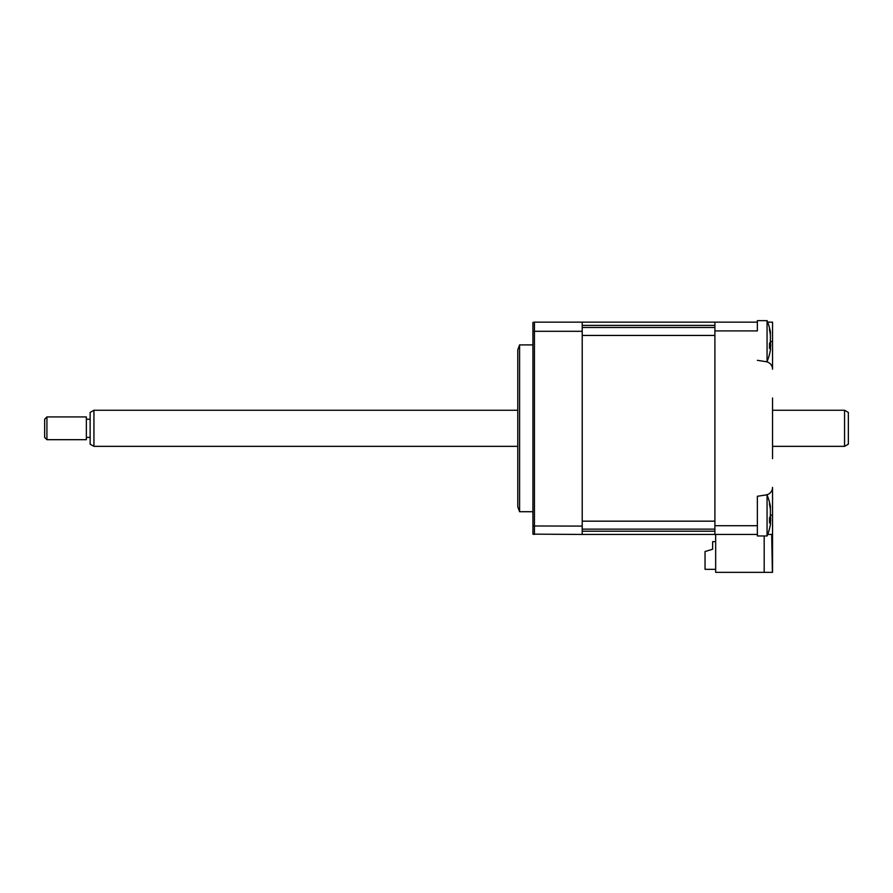 <?xml version="1.0" encoding="UTF-8"?>
<svg xmlns="http://www.w3.org/2000/svg" width="893" height="893" viewBox="0 0 893 893"><rect width="100%" height="100%" fill="white"/><g stroke="black" fill="none" stroke-linecap="round" stroke-linejoin="round"><path stroke-width="1.34" d="M757.364 525.698L757.364 496.285L766.138 494.901A7.579 7.579 0 0 0 772.534 487.411L772.534 572.357L715.661 572.357L715.661 534.449L757.364 534.449L714.902 534.449L757.364 534.449L757.364 525.698L714.902 525.698L714.902 322.15L582.214 322.15L582.214 331.303L534.449 331.303L534.449 534.449L532.931 534.137L532.931 525.977L582.214 526.1L582.214 534.449L532.931 534.137M767.065 320.643L767.065 361.576A53.078 53.078 0 0 0 770.547 349.263L770.38 347.143A51.794 19.01 -162.8 0 1 769.52 348.527L769.52 343.515A51.794 19.01 -17.2 0 0 770.38 341.673L770.38 334.25A51.794 46.023 -143.1 0 0 769.52 330.265L769.52 328.189A51.794 46.023 -36.9 0 1 770.38 331.995L770.547 332.955A53.078 53.078 0 0 0 767.065 320.643L757.364 320.643L757.364 330.912L714.902 330.912M757.364 322.15L714.902 322.15M767.679 322.15L772.534 322.15L772.534 369.189A7.579 7.579 0 0 0 766.138 361.71L757.364 360.314M582.214 534.449L714.902 534.449L714.902 525.698M772.534 397.977L772.534 458.634M772.389 572.357L771.697 534.449L767.679 534.449M764.185 572.357L764.185 535.967M772.534 369.189L772.534 341.483L770.614 341.483M715.661 541.66L712.636 541.66L712.636 549.24L705.046 551.517L705.046 569.332L715.661 569.332M532.931 511.711L519.592 511.711L519.592 344.899L517.773 349.833L517.773 479.865M582.214 322.15L534.449 322.15L534.449 331.303L532.931 331.437L532.931 525.977M582.214 331.303L582.214 526.1M519.592 511.711L517.773 506.777L517.773 428.305M534.137 322.172L532.931 322.473L532.931 331.437M767.065 495.023L767.065 535.967A53.078 53.078 0 0 0 770.547 523.644L770.38 521.534A51.794 19.01 -162.8 0 1 769.52 522.907L769.52 517.907A51.794 19.01 -17.2 0 0 770.38 516.065L770.38 508.642A51.794 46.023 -143.1 0 0 769.52 504.645L769.52 502.58A51.794 46.023 -36.9 0 1 770.38 506.376L770.547 507.347A53.078 53.078 0 0 0 767.065 495.023L765.346 495.023M769.956 506.431L770.38 509.468M770.547 515.495L770.648 520.373M769.822 520.943L770.659 521.177L769.777 521.367M757.364 534.449L757.364 535.967L767.065 535.967M582.214 529.125L714.902 529.125L714.902 531.201L582.214 531.201M582.214 325.398L714.902 325.398L714.902 327.485L582.214 327.485M582.214 335.444L582.214 521.166L714.902 521.166L714.902 335.444L582.214 335.444M769.956 332.04L770.38 335.076M770.547 341.104L770.648 345.993M769.822 346.551L770.659 346.797L769.777 346.986M844.555 410.255L848.35 412.443L848.35 444.156L844.555 446.344L844.555 410.255L772.534 410.255M93.932 410.255L93.932 446.344L90.137 444.156L90.137 412.443L93.932 410.255L517.773 410.255M46.927 439.68L44.65 437.403L44.65 419.208L46.927 416.931L46.927 439.68L86.353 439.68L86.353 416.931L46.927 416.931M772.534 515.116L770.614 515.116M532.931 344.899L519.592 344.899M765.346 361.576L767.065 361.576M90.137 419.208L86.353 419.208M90.137 437.403L86.353 437.403M844.555 446.344L772.534 446.344M517.773 446.344L93.932 446.344"/></g></svg>
